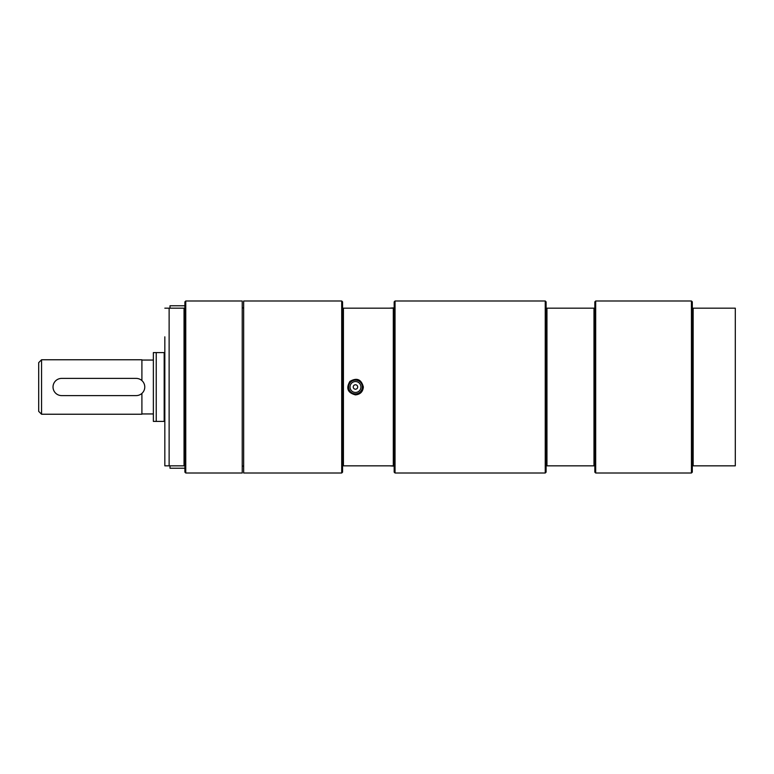 <?xml version="1.0" encoding="UTF-8"?>
<svg xmlns="http://www.w3.org/2000/svg" width="774" height="774" viewBox="0 0 774 774"><rect width="100%" height="100%" fill="white"/><g stroke="black" fill="none" stroke-linecap="round" stroke-linejoin="round"><path stroke-width="1.16" d="M170.009 465.832L170.009 468.241L184.899 468.241M394.169 307.839L389.535 308.168M389.535 465.832L394.169 466.161M184.899 305.759L170.009 305.759L170.009 308.168M185.76 300.999L184.899 301.86L184.899 308.168L164.833 308.168L169.129 308.168L169.129 465.832L184.899 465.832L184.899 472.14L185.76 473.001L242.233 473.001L242.233 300.999L185.76 300.999L185.76 473.001M341.711 473.001L342.563 472.14L342.563 465.832L394.169 465.832L394.169 308.168L342.563 308.168L342.563 301.86L341.711 300.999L243.665 300.999L243.665 473.001L341.711 473.001L341.711 300.999M164.833 336.835L164.833 465.832L169.129 465.832L164.833 465.832L164.833 437.165M184.038 308.168L184.038 465.832M184.899 308.168L184.899 465.832M353.244 387A2.225 2.225 0 0 1 355.469 384.775A2.225 2.225 0 0 1 357.685 387A2.225 2.225 0 0 1 355.469 389.225A2.225 2.225 0 0 1 353.244 387M350.022 387A5.447 5.447 0 0 1 355.469 381.553A5.447 5.447 0 0 1 360.916 387A5.447 5.447 0 0 1 355.469 392.447A5.447 5.447 0 0 1 350.022 387M362.629 387A7.169 7.169 0 0 1 355.469 394.169A7.169 7.169 0 0 1 348.3 387A7.169 7.169 0 0 1 355.469 379.831A7.169 7.169 0 0 1 362.629 387M691.443 473.001L691.443 300.999L595.69 300.999L595.69 473.001L691.443 473.001L692.304 472.14L692.304 301.86L691.443 300.999M692.304 465.832L735.3 465.832L735.3 308.168L693.156 308.168L693.156 465.832M693.156 308.168L692.304 308.168M545.244 473.001L545.244 300.999L546.096 301.86L546.096 472.14L545.244 473.001L395.03 473.001L394.169 472.14L394.169 465.832M595.69 300.999L594.829 301.86L594.829 472.14L595.69 473.001M594.829 308.168L546.957 308.168L546.957 465.832L593.977 465.832L593.977 308.168M593.977 465.832L594.829 465.832M546.957 308.168L546.096 308.168M546.096 465.832L546.957 465.832M545.244 300.999L395.03 300.999L395.03 473.001M343.424 308.168L343.424 465.832M393.308 465.832L393.308 308.168M355.469 394.885C347.719 392.834 345.862 388.354 349.896 381.427C356.814 377.393 361.303 379.25 363.354 387C362.88 391.789 360.249 394.411 355.469 394.885M394.169 308.168L394.169 301.86L395.03 300.999M342.563 465.832L342.563 308.168M141.903 393.415L141.903 414.235L41.564 414.235L41.564 359.765L141.903 359.765L141.903 380.585M41.564 359.765L38.7 362.629L38.7 411.371L41.564 414.235M164.833 352.596L164.185 352.596L164.185 421.404L164.833 421.404M164.185 352.596L156.232 352.596L156.232 421.404L164.185 421.404M156.232 352.596L153.368 352.596L153.368 421.404L156.232 421.404M61.63 395.601A8.601 8.601 0 0 1 53.029 387A8.601 8.601 0 0 1 61.63 378.399L136.166 378.399A8.601 8.601 0 0 1 144.767 387A8.601 8.601 0 0 1 136.166 395.601L61.63 395.601M362.348 387A6.879 6.879 0 0 1 355.469 393.879A6.879 6.879 0 0 1 348.59 387A6.879 6.879 0 0 1 355.469 380.121A6.879 6.879 0 0 1 362.348 387M243.665 307.917L242.233 307.917M243.665 466.083L242.233 466.083M141.903 413.945L153.368 413.945M141.903 360.055L153.368 360.055"/></g></svg>
